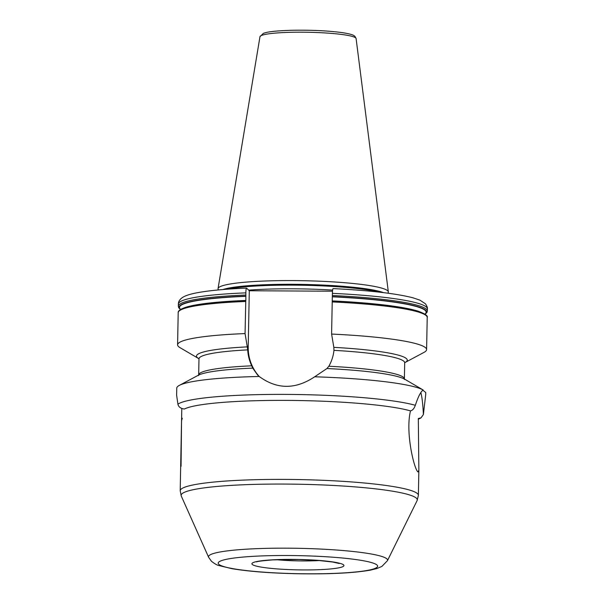 <?xml version="1.0" encoding="UTF-8"?>
<svg xmlns="http://www.w3.org/2000/svg" width="604" height="604" viewBox="0 0 604 604"><rect width="100%" height="100%" fill="white"/><g stroke="black" fill="none" stroke-linecap="round" stroke-linejoin="round"><path stroke-width="0.91" d="M208.622 557.265L211.415 561.229C214.556 563.728 217.078 565.17 218.98 565.563L232.064 568.704C248.833 571.475 270.524 573.151 297.138 573.74C328.855 574.283 353.219 573.098 370.244 570.168L376.737 568.598L381.894 566.424L387.428 560.701A89.543 10.14 1.1 0 0 386.938 558.934A89.543 10.14 -178.9 0 0 290.471 548.198A89.543 10.14 -178.9 0 0 208.622 557.265L181.275 496.058A118.105 13.371 -178.9 0 1 289.225 484.098A118.105 13.371 -178.9 0 1 416.458 498.255A118.105 13.371 1.1 0 1 417.107 500.588L418.383 495.356A119.116 13.484 1.1 0 0 417.553 493.717A119.116 13.484 -178.9 0 0 292.381 479.47A119.116 13.484 -178.9 0 0 180.196 490.78L181.796 408.508M422.868 390.192L425.714 392.487L425.744 394.261L423.389 414.555L421.011 417.87L418.315 418.481L418.866 470.259L417.976 471.943C414.284 469.557 405.171 432.6 410.494 410.886C412.419 410.388 413.891 408.87 414.918 406.318L415.333 405.292C418.096 396.851 420.701 391.747 423.132 389.973L404.801 379.252A105.398 11.929 -178.9 0 0 326.923 368.538L314.676 376.79A124.53 14.096 1.1 0 1 423.132 389.973M423.389 414.555A41.374 4.938 90.3 0 0 420.852 392.6M182.302 418.262L181.54 420.716L181.064 466.311M181.351 430.871L180.943 451.86M314.676 376.79C295.439 389.61 276.949 389.512 259.214 376.481L257.651 375.084L252.766 368.13A105.398 11.929 -178.9 0 0 198.233 375.288L179.282 385.412A124.53 14.096 1.1 0 0 176.753 388.161L176.617 395.182L177.916 404.159C178.527 406.945 180.679 408.561 184.371 409.021A119.116 13.484 1.1 0 1 289.595 400.414A119.116 13.484 1.1 0 1 410.494 410.886M179.282 385.412A124.53 14.096 1.1 0 1 259.214 376.481A43.586 42.99 -45.8 0 1 248.214 346.953L247.119 345.896L245.058 333.589A124.53 14.096 -178.9 0 0 177.584 344.808A124.53 14.096 -178.9 0 0 180.007 347.655L198.55 358.504A105.398 11.929 1.1 0 1 247.3 346.877L247.119 345.896M425.714 392.487A124.53 14.096 1.1 0 1 425.767 392.94L425.744 394.261M405.125 362.468L424.076 352.343A124.53 14.096 -178.9 0 0 426.598 349.595A124.53 14.096 -178.9 0 0 331.604 334.065L333.831 347.353A105.398 11.929 1.1 0 1 405.125 362.468A105.398 11.929 1.1 0 1 404.688 362.687M198.973 358.738A105.398 11.929 1.1 0 1 198.55 358.504M333.831 347.353L333.967 350.35C333.37 355.96 331.664 361.252 328.855 366.243L326.923 368.538M252.766 368.13L251.717 365.813C249.361 360.799 248.025 355.484 247.7 349.875L247.3 346.877M332.389 293.348C332.502 290.071 332.759 288.493 333.174 288.637L333.091 288.591C369.648 290.433 396.299 293.506 413.061 297.832L419.916 300.143L425.442 303.812C426.99 306.069 427.64 307.753 427.383 308.878A124.53 14.096 -178.9 0 0 332.389 293.348L331.604 334.065M332.487 291.204L249.293 290.751L248.214 346.953M245.79 300.528L245.851 300.445A123.337 13.96 1.1 0 0 187.844 306.666L187.436 306.772A123.775 14.013 1.1 0 1 245.79 300.528L245.058 333.589M245.851 300.445L245.843 292.872C245.949 289.588 246.213 288.017 246.628 288.161L249.293 290.751M245.843 292.872A124.53 14.096 -178.9 0 0 178.369 304.091C178.316 302.914 178.625 298.565 186.198 295.643C189.686 294.314 194.367 293.174 200.249 292.208C211.906 290.282 227.338 288.923 246.538 288.116L246.628 288.161M259.977 36.693L263.374 33.341L265.534 32.684C269.626 31.521 278.248 30.729 291.4 30.291C310.343 29.921 327.036 30.661 341.479 32.518C354.14 34.39 354.155 35.9 354.986 36.399L356.096 38.543A48.078 5.444 1.1 0 0 355.764 37.969A48.078 5.444 1.1 0 0 305.647 32.223A48.078 5.444 1.1 0 0 259.977 36.693L218.052 288.553A85.164 9.641 -178.9 0 1 298.95 280.641A85.164 9.641 -178.9 0 1 387.738 290.818A85.164 9.641 1.1 0 1 388.327 291.823A85.164 9.641 1.1 0 1 388.289 292.276L388.017 293.204M218.052 288.553A85.164 9.641 -178.9 0 0 218.074 289.006L218.301 289.95M319.524 560.535A37.901 4.288 1.1 0 1 276.489 559.704M343.608 564.906A46.025 5.21 1.1 0 1 303.344 569.934A46.025 5.21 1.1 0 1 252.223 564.408A46.025 5.21 -178.9 0 1 292.487 559.38A46.025 5.21 -178.9 0 1 343.608 564.906M377.077 565.095A79.728 9.022 -178.9 0 0 288.516 555.514A79.728 9.022 -178.9 0 0 218.754 564.219A79.728 9.022 1.1 0 0 307.323 573.8A79.728 9.022 1.1 0 0 377.077 565.095M177.916 404.159A124.53 14.096 1.1 0 1 285.42 394.397A124.53 14.096 1.1 0 1 415.333 405.292M178.369 304.091L178.323 306.258A124.53 14.096 1.1 0 1 245.798 295.039M332.343 295.515A124.53 14.096 1.1 0 1 427.338 311.037L427.383 308.878M426.598 349.595L427.217 317.47A124.53 14.096 -178.9 0 0 332.223 301.94M245.677 301.464A124.53 14.096 -178.9 0 0 178.203 312.691L177.584 344.808M245.873 296.156A123.775 14.013 -178.9 0 0 180.498 309.482M425.05 314.178A123.775 14.013 -178.9 0 0 332.419 296.632M180.641 309.399A123.337 13.96 1.1 0 1 245.926 296.345M332.472 296.821A123.337 13.96 1.1 0 1 424.906 314.088M332.396 300.92A123.337 13.96 1.1 0 1 417.809 311.083L418.217 311.203A123.775 14.013 1.1 0 0 332.336 301.003M332.608 290.094A84.084 9.521 -178.9 0 0 248.682 290.154M378.806 292.087A84.084 9.521 -178.9 0 0 303.284 285.277A84.084 9.521 -178.9 0 0 227.549 289.18M383.434 292.623A84.19 9.528 -178.9 0 0 303.299 284.424A84.19 9.528 -178.9 0 0 222.906 289.543M247.7 349.875A102.876 11.642 -178.9 0 0 198.98 358.829L198.829 358.21M404.861 362.166L404.688 362.777A102.876 11.642 -178.9 0 0 333.967 350.35M328.855 366.243A102.876 11.642 1.1 0 1 404.378 378.927L404.529 379.546M198.98 358.829L198.671 374.978A102.876 11.642 1.1 0 1 251.717 365.813M256.662 561.931C256.398 561.494 261.751 560.814 272.714 559.893L298.67 559.515L318.059 560.421L332.925 562.067L339.244 563.517M387.428 560.701L417.107 500.588M180.196 490.78L181.275 496.058M418.383 495.356L418.866 470.259M180.747 461.992L180.943 451.784M181.343 430.924L181.54 420.716M418.255 419.259L421.011 417.87M178.323 306.258L178.701 307.715L180.453 309.512M425.095 314.216L426.907 312.479L427.338 311.037M187.436 306.772C177.07 309.837 178.218 312.487 178.203 312.691M427.217 317.47C428.085 315.862 425.088 313.77 418.217 311.203M356.096 38.543L388.327 291.823M404.688 362.777L404.378 378.927M198.671 374.978L198.489 375.59"/></g></svg>
